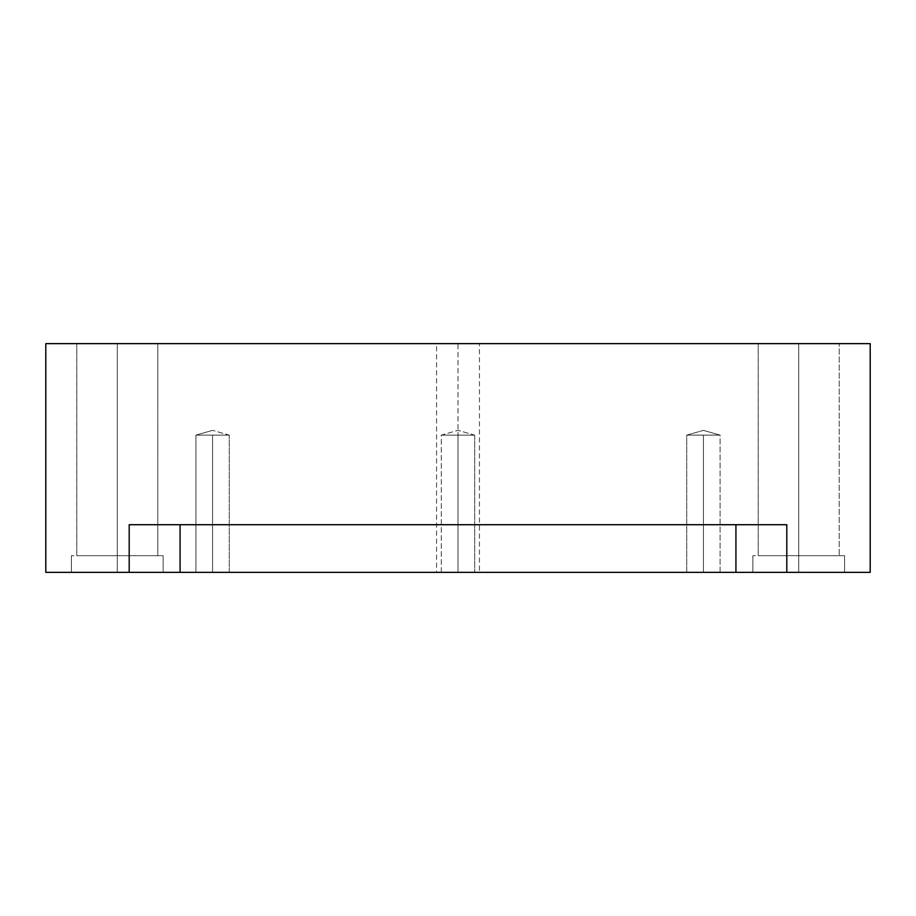 <?xml version="1.0" encoding="UTF-8"?>
<svg xmlns="http://www.w3.org/2000/svg" width="916" height="916" viewBox="0 0 916 916"><rect width="100%" height="100%" fill="white"/><g stroke="black" fill="none" stroke-linecap="round" stroke-linejoin="round"><path stroke-width="0.69" stroke-dasharray="4.58 3.44" d="M212.581 435.123L229.263 435.123L212.581 430.36L229.263 435.123L195.91 435.123L229.263 435.123L212.581 435.123L212.581 572.363L229.263 572.363L229.263 435.123L212.581 430.36L229.263 435.123L195.91 435.123L229.263 435.123L195.91 435.123L229.263 435.123L229.263 572.363L198.142 572.363L212.581 572.363L212.581 435.123L212.581 572.363L227.031 572.363L198.142 572.363L212.581 572.363L212.581 435.123M195.91 572.363L227.031 572.363L195.91 572.363L195.91 435.123L212.581 430.36L195.91 435.123L195.91 572.363M703.419 435.123L720.091 435.123L703.419 430.36L720.091 435.123L686.737 435.123L720.091 435.123L703.419 435.123L703.419 572.363L720.091 572.363L720.091 435.123L686.737 435.123L720.091 435.123L703.419 430.36L720.091 435.123L686.737 435.123L703.419 435.123L703.419 572.363L717.858 572.363L688.969 572.363L703.419 572.363L703.419 435.123L720.091 435.123L720.091 572.363L688.969 572.363L717.858 572.363L688.969 572.363L717.858 572.363L688.969 572.363L703.419 572.363L703.419 435.123M686.737 572.363L703.419 572.363L686.737 572.363L686.737 435.123L703.419 430.36L686.737 435.123L686.737 572.363M458 435.123L474.683 435.123L458 430.36L474.683 435.123L441.317 435.123L458 435.123L458 572.363L474.683 572.363L443.562 572.363L458 572.363L458 435.123L441.317 435.123L474.683 435.123L458 435.123L474.683 435.123L458 430.36L474.683 435.123L441.317 435.123L458 435.123L458 572.363L472.438 572.363L443.562 572.363L458 572.363L458 435.123L441.317 435.123L458 435.123M441.317 572.363L479.446 572.363L479.446 343.637L436.554 343.637L436.554 572.363L476.572 572.363L439.428 572.363L458 572.363L458 343.637L439.428 343.637L476.572 343.637L458 343.637L458 572.363L443.562 572.363L472.438 572.363L439.428 572.363L476.572 572.363L441.317 572.363L441.317 435.123L458 430.36L441.317 435.123L441.317 572.363M129.19 524.719L786.81 524.719L129.19 524.719L180.074 524.719L129.19 524.719L129.19 572.363L45.8 572.363L45.8 343.637L45.8 572.363L129.19 572.363L129.19 524.719L735.926 524.719L180.074 524.719L180.074 572.363L129.19 572.363L180.074 572.363L180.074 524.719L786.81 524.719L735.926 524.719L735.926 572.363L180.074 572.363L735.926 572.363L735.926 524.719L786.81 524.719L129.19 524.719M117.282 572.363L163.151 572.363L163.151 555.691L71.414 555.691L157.002 555.691L117.282 555.691L117.282 572.363L157.002 572.363L77.562 572.363L117.282 572.363L117.282 555.691L157.002 555.691L77.562 555.691L157.781 555.691L157.781 343.637L76.772 343.637L152.354 343.637L117.282 343.637L117.282 555.691L82.2 555.691L117.282 555.691L117.282 343.637L82.2 343.637L152.354 343.637L117.282 343.637L117.282 555.691L77.562 555.691L157.002 555.691L117.282 555.691L117.282 572.363L163.151 572.363L163.151 555.691L77.562 555.691L157.781 555.691L157.781 343.637L82.2 343.637L152.354 343.637L82.2 343.637L117.282 343.637L117.282 555.691L152.354 555.691L76.772 555.691L117.282 555.691L117.282 572.363L157.002 572.363L71.414 572.363L117.282 572.363M798.718 572.363L844.586 572.363L844.586 555.691L752.849 555.691L838.438 555.691L798.718 555.691L798.718 572.363L838.438 572.363L758.998 572.363L798.718 572.363L798.718 555.691L838.438 555.691L758.998 555.691L839.228 555.691L839.228 343.637L758.219 343.637L833.8 343.637L798.718 343.637L798.718 555.691L833.8 555.691L763.646 555.691L798.718 555.691L798.718 343.637L763.646 343.637L833.8 343.637L798.718 343.637L798.718 555.691L758.998 555.691L838.438 555.691L798.718 555.691L798.718 572.363L844.586 572.363L844.586 555.691L758.998 555.691L839.228 555.691L839.228 343.637L763.646 343.637L833.8 343.637L763.646 343.637L798.718 343.637L798.718 555.691L833.8 555.691L758.219 555.691L798.718 555.691L798.718 572.363L838.438 572.363L752.849 572.363L798.718 572.363M870.2 572.363L870.2 343.637L45.8 343.637L870.2 343.637L870.2 572.363L786.81 572.363L786.81 524.719L786.81 572.363L735.926 572.363L870.2 572.363M458 343.637L476.572 343.637L458 343.637M474.683 435.123L474.683 572.363L474.683 435.123M71.414 572.363L71.414 555.691L71.414 572.363M76.772 555.691L76.772 343.637L76.772 555.691M752.849 572.363L752.849 555.691L752.849 572.363M758.219 555.691L758.219 343.637L758.219 555.691"/><path stroke-width="1.37" d="M180.074 572.363L735.926 572.363L735.926 524.719L735.926 572.363L786.81 572.363L786.81 524.719L129.19 524.719L129.19 572.363L180.074 572.363L180.074 524.719L180.074 572.363L129.19 572.363L129.19 524.719L786.81 524.719L786.81 572.363L870.2 572.363L870.2 343.637L45.8 343.637L45.8 572.363L129.19 572.363L45.8 572.363L45.8 343.637L870.2 343.637L870.2 572.363L180.074 572.363"/></g></svg>
